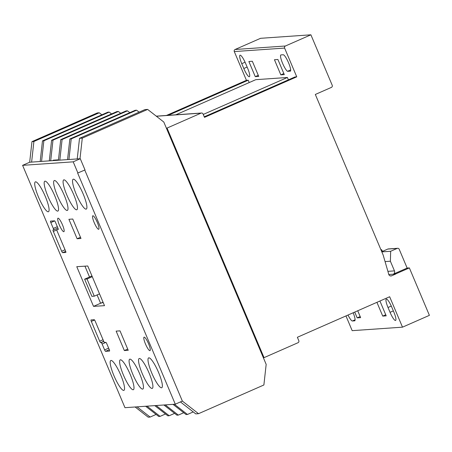 <?xml version="1.0" encoding="UTF-8"?>
<svg xmlns="http://www.w3.org/2000/svg" width="452" height="452" viewBox="0 0 452 452"><rect width="100%" height="100%" fill="white"/><g stroke="black" fill="none" stroke-linecap="round" stroke-linejoin="round"><path stroke-width="0.68" d="M161.517 387.788A16.306 3.243 -113.7 0 0 161.743 387.731A16.306 3.243 -113.7 0 0 158.386 372.03A16.306 3.243 -113.7 0 0 148.855 357.82A16.306 3.243 -113.7 0 0 148.629 357.877A16.306 3.243 -113.7 0 0 151.985 373.572A16.306 3.243 -113.7 0 0 161.517 387.788M76.603 209.807A16.306 3.243 -113.7 0 0 76.829 209.751A16.306 3.243 -113.7 0 0 73.473 194.049A16.306 3.243 -113.7 0 0 63.941 179.839A16.306 3.243 -113.7 0 0 63.715 179.896A16.306 3.243 -113.7 0 0 67.071 195.597A16.306 3.243 -113.7 0 0 76.603 209.807M142.606 389.099A16.306 3.243 -113.7 0 0 142.832 389.048A16.306 3.243 -113.7 0 0 139.476 373.346A16.306 3.243 -113.7 0 0 129.944 359.137A16.306 3.243 -113.7 0 0 129.718 359.187A16.306 3.243 -113.7 0 0 133.074 374.889A16.306 3.243 -113.7 0 0 142.606 389.099M133.148 389.76A16.306 3.243 -113.7 0 0 133.38 389.703A16.306 3.243 -113.7 0 0 130.018 374.002A16.306 3.243 -113.7 0 0 120.492 359.792A16.306 3.243 -113.7 0 0 120.26 359.848A16.306 3.243 -113.7 0 0 123.622 375.544A16.306 3.243 -113.7 0 0 133.148 389.76M48.234 211.779A16.306 3.243 -113.7 0 0 48.46 211.722A16.306 3.243 -113.7 0 0 45.104 196.021A16.306 3.243 -113.7 0 0 35.578 181.811A16.306 3.243 -113.7 0 0 35.346 181.868A16.306 3.243 -113.7 0 0 38.702 197.564A16.306 3.243 -113.7 0 0 48.234 211.779M123.695 390.415A16.306 3.243 -113.7 0 0 123.921 390.358A16.306 3.243 -113.7 0 0 120.565 374.657A16.306 3.243 -113.7 0 0 111.034 360.447A16.306 3.243 -113.7 0 0 110.808 360.504A16.306 3.243 -113.7 0 0 114.164 376.205A16.306 3.243 -113.7 0 0 123.695 390.415M152.058 388.443A16.306 3.243 -113.7 0 0 152.29 388.387A16.306 3.243 -113.7 0 0 148.928 372.691A16.306 3.243 -113.7 0 0 139.402 358.476A16.306 3.243 -113.7 0 0 139.171 358.532A16.306 3.243 -113.7 0 0 142.527 374.233A16.306 3.243 -113.7 0 0 152.058 388.443M63.783 231.712A7.362 1.463 -113.7 0 0 63.885 231.69A7.362 1.463 -113.7 0 0 62.37 224.599A7.362 1.463 -113.7 0 0 58.065 218.18A7.362 1.463 -113.7 0 0 57.963 218.203A7.362 1.463 -113.7 0 0 59.478 225.294A7.362 1.463 -113.7 0 0 63.783 231.712M98.621 229.294A7.362 1.463 -113.7 0 0 98.722 229.266A7.362 1.463 -113.7 0 0 97.203 222.175A7.362 1.463 -113.7 0 0 92.903 215.757A7.362 1.463 -113.7 0 0 92.796 215.785A7.362 1.463 -113.7 0 0 94.315 222.876A7.362 1.463 -113.7 0 0 98.621 229.294M57.692 211.118A16.306 3.243 -113.7 0 0 57.918 211.067A16.306 3.243 -113.7 0 0 54.562 195.366A16.306 3.243 -113.7 0 0 45.03 181.156A16.306 3.243 -113.7 0 0 44.804 181.207A16.306 3.243 -113.7 0 0 48.161 196.908A16.306 3.243 -113.7 0 0 57.692 211.118M67.145 210.462A16.306 3.243 -113.7 0 0 67.371 210.406A16.306 3.243 -113.7 0 0 64.014 194.71A16.306 3.243 -113.7 0 0 54.489 180.495A16.306 3.243 -113.7 0 0 54.257 180.551A16.306 3.243 -113.7 0 0 57.613 196.253A16.306 3.243 -113.7 0 0 67.145 210.462M86.055 209.152A16.306 3.243 -113.7 0 0 86.281 209.095A16.306 3.243 -113.7 0 0 82.925 193.394A16.306 3.243 -113.7 0 0 73.399 179.184A16.306 3.243 -113.7 0 0 73.167 179.235A16.306 3.243 -113.7 0 0 76.524 194.936A16.306 3.243 -113.7 0 0 86.055 209.152M149.889 350.662A7.362 1.463 -113.7 0 0 149.991 350.639A7.362 1.463 -113.7 0 0 148.476 343.548A7.362 1.463 -113.7 0 0 144.171 337.13A7.362 1.463 -113.7 0 0 144.069 337.152A7.362 1.463 -113.7 0 0 145.584 344.243A7.362 1.463 -113.7 0 0 149.889 350.662M77.93 173.043L73.196 161.833L22.6 165.347L124.972 407.693L175.286 404.195L77.654 173.065L85.01 169.935L80.275 158.72L29.679 162.234L31.968 141.629L33.9 141.493L99.265 112.78L101.864 114.808M58.477 159.822L53.189 160.189M147.646 109.418L144.883 109.61L79.518 138.323L77.23 158.934L79.998 158.742L82.287 138.131L147.646 109.418L163.799 122.029L266.171 364.374L263.883 384.985L198.518 413.693L182.365 401.088L84.767 170.042L182.365 401.088L175.286 404.195M22.6 165.347L29.679 162.234L31.612 162.104L33.9 141.493M91.044 319.943A1.576 0.316 -113.7 0 0 91.021 319.948A1.576 0.316 -113.7 0 0 91.321 321.412L99.689 341.215A1.576 0.316 -113.7 0 0 100.632 342.639L101.175 342.605A1.576 0.316 66.3 0 1 102.118 344.034L104.604 349.91A1.576 0.316 -113.7 0 0 105.548 351.334L109.531 351.057A1.576 0.316 -113.7 0 0 109.553 351.051A1.576 0.316 -113.7 0 0 109.254 349.588L106.802 343.786A1.576 0.316 -113.7 0 0 105.858 342.356L104.531 342.452A1.576 0.316 66.3 0 1 103.587 341.023L95.186 321.146A1.576 0.316 -113.7 0 0 94.242 319.717L91.044 319.943M68.902 219.31L77.117 238.752L80.981 238.464L72.761 219.017L68.902 219.31M128.221 350.311L120.012 330.864L116.136 331.113L124.34 350.554L128.221 350.311M93.524 306.366L104.508 305.665L87.756 265.985L76.772 266.686L93.524 306.366L103.039 302.185L100.604 303.258L103.152 302.461M53.302 228.463A1.576 0.316 66.3 0 1 53.607 229.927A1.576 0.316 66.3 0 1 53.585 229.932L53.037 229.972A1.576 0.316 -113.7 0 0 53.014 229.978A1.576 0.316 -113.7 0 0 53.319 231.447L61.681 251.244A1.576 0.316 -113.7 0 0 62.625 252.674L65.828 252.453A1.576 0.316 -113.7 0 0 65.851 252.448A1.576 0.316 -113.7 0 0 65.546 250.979L57.15 231.102A1.576 0.316 66.3 0 1 56.85 229.633A1.576 0.316 66.3 0 1 56.873 229.627L58.201 229.537A1.576 0.316 -113.7 0 0 58.223 229.531A1.576 0.316 -113.7 0 0 57.918 228.062L55.466 222.26A1.576 0.316 -113.7 0 0 54.522 220.836L50.539 221.113A1.576 0.316 -113.7 0 0 50.517 221.118A1.576 0.316 -113.7 0 0 50.822 222.587L53.302 228.463L57.336 226.689M73.196 161.833L80.275 158.72M127.701 349.08L124.34 350.554M80.479 237.277L77.117 238.752M84.62 279.161L87.027 278.991L94.287 296.173L91.875 296.337L84.62 279.161L91.959 275.935M94.287 296.173L99.53 293.868M87.027 278.991L92.276 276.686M388.014 307.501A9.023 1.797 66.3 0 1 386.279 299.111A9.023 1.797 66.3 0 1 386.409 299.077A9.023 1.797 66.3 0 1 391.805 307.236L393.845 312.072A9.023 1.797 66.3 0 1 395.579 320.462A9.023 1.797 66.3 0 1 390.053 312.332L388.014 307.501L391.291 306.06M241.763 63.675A9.113 1.814 66.3 0 1 240.012 55.2A9.113 1.814 66.3 0 1 240.142 55.172A9.113 1.814 66.3 0 1 245.594 63.41L247.634 68.246A9.113 1.814 66.3 0 1 249.385 76.721A9.113 1.814 66.3 0 1 243.803 68.512L241.763 63.675L245.069 62.223M385.064 261.589L390.387 261.222L390.664 251.272L397.172 248.414A1.576 1.542 -94 0 1 399.201 249.244L407.15 268.064L409.365 267.912L429.4 315.349L402.5 327.163L389.652 296.744L297.371 337.277L298.8 340.661A1.576 1.542 -94 0 1 297.998 342.729L264.03 357.651L167.054 128.069L201.033 113.141A1.576 1.542 -94 0 1 203.061 113.972L204.49 117.35L296.755 76.829L284.607 48.076A1.576 1.542 -94 0 1 285.41 46.002L310.897 34.81L332.186 85.202A1.672 1.633 -94 0 1 331.508 87.349L315.327 94.457L383.172 255.064L388.675 274.019A2.215 2.164 86 0 0 391.686 275.793L395.686 274.036A2.865 2.802 86 0 0 395.98 273.788L393.765 273.946A2.865 2.802 86 0 0 394.472 270.889L390.387 261.222M387.901 271.341L394.472 270.889M381.827 251.888L390.664 251.272M397.675 248.289L388.274 248.945A1.576 1.542 86 0 0 387.771 249.069L381.754 251.713M385.742 314.778L382.737 316.101L376.923 302.332M379.929 301.015L386.2 315.858L382.737 316.101M283.839 73.535L280.833 74.857L274.443 59.726L277.901 59.489L284.297 74.62L280.833 74.857M198.518 413.693L195.756 413.885L180.438 401.935M166.37 128.114L167.054 128.069M263.352 357.696L264.03 357.651M79.518 138.323L82.287 138.131M31.968 141.629L97.333 112.915L99.265 112.78M156.109 414.433L150.137 417.055L137.063 406.851M135.131 406.986L148.205 417.19L150.137 417.055M165.483 413.992L160.093 416.365L147.019 406.162M43.855 140.804L42.471 140.9L40.183 161.505L41.567 161.409L43.855 140.804L109.22 112.09L111.565 113.921M160.093 416.365L158.708 416.462L145.634 406.258M42.471 140.9L107.836 112.186L109.22 112.09M84.942 266.16L89.519 277.008M97.09 294.941L100.604 303.258M382.465 251.397L382.059 250.431A1.576 1.542 -94 0 0 380.816 249.487M357.73 310.767L360.628 317.632L357.17 317.875L354.724 312.083M402.5 327.163L352.181 330.661L345.961 315.931M353.159 312.773A9.023 1.797 66.3 0 1 354.741 320.813A9.023 1.797 66.3 0 1 354.617 320.841L352.402 320.993A9.023 1.797 66.3 0 1 348.006 315.038M166.455 115.452L246.436 80.32L234.289 51.573A1.576 1.542 -94 0 1 235.096 49.5L260.578 38.307L310.897 34.81M283.201 54.754A9.023 1.797 66.3 0 1 288.252 62.11A9.023 1.797 66.3 0 1 290.5 71.15L287.495 71.32A9.023 1.797 66.3 0 1 282.342 62.721A9.023 1.797 66.3 0 1 280.861 54.935A9.023 1.797 66.3 0 1 280.986 54.907L283.201 54.754M246.436 80.32L248.204 80.202L168.223 115.333M249.205 82.563L248.204 80.202M175.8 114.808L255.781 79.676L287.41 77.478L203.259 114.441M288.404 79.84L287.41 77.478M204.259 116.802L294.986 76.947L296.755 76.829M255.267 76.637L248.877 61.506L252.335 61.263L258.725 76.394L255.267 76.637L258.273 75.314M388.793 274.517L395.686 274.036M395.98 273.788L409.365 267.912M290.67 69.924L287.495 71.32M360.176 316.553L357.17 317.875M174.608 413.36L169.212 415.727L156.143 405.529M52.98 140.165L51.596 140.261L49.308 160.872L50.692 160.776L52.98 140.165L118.345 111.458L120.69 113.288M51.596 140.261L116.961 111.554L118.345 111.458M169.212 415.727L167.833 415.823L154.759 405.625M62.105 139.532L60.721 139.628L58.432 160.24L59.817 160.144L62.105 139.532L127.464 110.825L129.814 112.655M183.732 412.727L178.337 415.094L165.262 404.89M178.337 415.094L176.952 415.19L163.884 404.986M60.721 139.628L126.085 110.921L127.464 110.825M71.224 138.9L69.845 138.996L67.557 159.607L68.936 159.511L71.224 138.9L136.589 110.186L139.103 112.152M193.241 411.925L187.461 414.461L174.387 404.257M187.461 414.461L186.077 414.557L173.003 404.354M69.845 138.996L135.204 110.282L136.589 110.186M393.765 273.946L407.15 268.064M57.907 228.034L53.624 229.915L57.907 228.04M54.658 220.898L50.822 222.587M65.687 251.329L62.625 252.674M65.037 249.775L61.681 251.244M56.794 229.921L53.319 231.447M94.564 319.993L91.321 321.412M109.294 349.69L105.548 351.334M108.638 348.136L104.604 349.91M105.909 342.367L102.118 344.034M103.785 341.458L101.175 342.605M103.706 341.294L100.632 342.639M103.045 339.74L99.689 341.215M387.771 249.069L397.172 248.414M393.347 310.886L390.053 312.332M156.392 116.243L201.033 113.141M234.289 51.573L284.607 48.076M390.257 275.895L391.686 275.793M235.096 49.5L285.41 46.002M247.131 67.049L243.803 68.512M355.097 319.813L352.402 320.993M156.285 116.164L201.535 113.017"/></g></svg>
